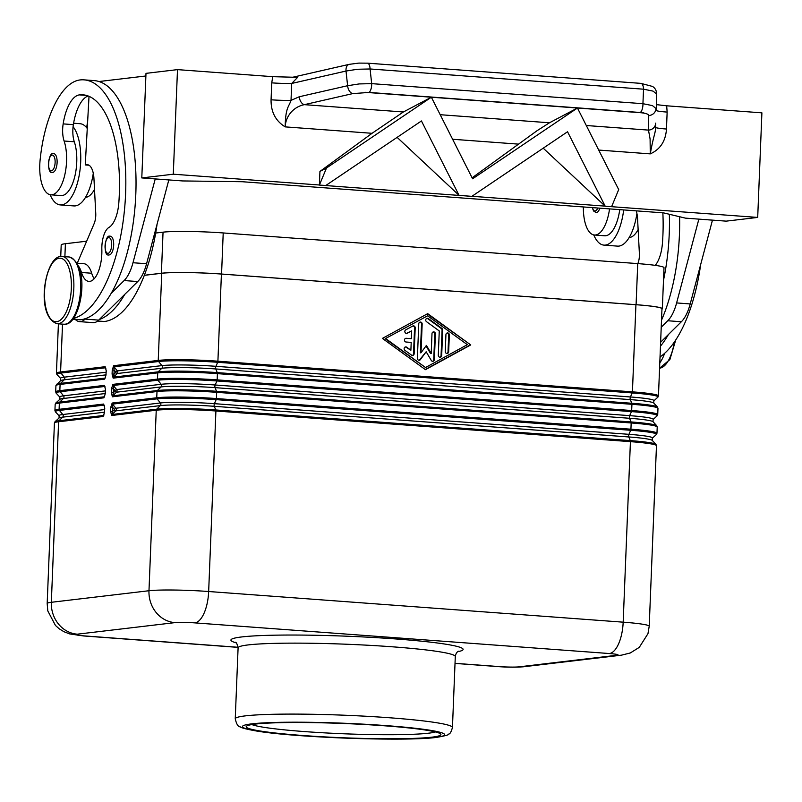 <?xml version="1.0" encoding="UTF-8"?>
<svg xmlns="http://www.w3.org/2000/svg" width="802" height="802" viewBox="0 0 802 802"><rect width="100%" height="100%" fill="white"/><g stroke="black" fill="none" stroke-linecap="round" stroke-linejoin="round"><path stroke-width="1.2" d="M111.418 411.386L112.571 411.436L112.731 407.446L110.736 407.416L110.576 411.406L111.418 411.386M114.235 409.291L114.215 409.822A1.504 0.521 45.5 0 0 115.047 410.594A1.504 0.521 45.5 0 0 115.759 410.875L160.33 405.601A40.681 2.977 2.3 0 1 214.294 406.303L628.818 436.96A40.681 2.977 2.3 0 1 652.267 440.388L655.956 444.368A44.541 3.258 -177.7 0 0 630.282 440.609L215.768 409.962A44.541 3.258 -177.7 0 0 156.681 409.19L112.11 414.464L115.759 410.875A1.875 1.694 83.3 0 0 115.869 408.238L114.235 409.291L112.731 407.446L112.521 404.128L157.092 398.855A44.541 3.258 2.3 0 1 216.179 399.627L630.703 430.283A44.541 3.258 2.3 0 1 656.357 434.524L656.968 433.25A44.972 3.298 -177.7 0 0 630.923 429.2L216.41 398.554A44.972 3.298 -177.7 0 0 156.741 397.772L112.17 403.045L110.736 407.416M110.576 411.406L111.668 415.486A1.504 1.353 83.3 0 1 112.11 414.464L112.571 411.436L114.215 409.822M112.17 392.709L113.323 392.759L113.473 388.769L111.488 388.749L111.328 392.739L112.17 392.709M111.328 392.739L112.42 396.81L156.991 391.536A44.972 3.298 2.3 0 1 216.66 392.318L631.174 422.975A1.504 0.622 -85.8 0 0 631.154 422.403A1.504 0.622 -85.8 0 0 631.034 421.942L216.52 391.286A44.541 3.258 -177.7 0 0 157.423 390.514L112.861 395.787L116.511 392.198A1.875 1.694 83.3 0 0 116.621 389.561L114.987 390.624L113.473 388.769L113.272 385.461L157.844 380.188A1.504 1.353 -96.7 0 1 157.483 379.095L112.922 384.369L111.488 388.749M112.42 396.81A1.504 1.353 83.3 0 1 112.861 395.787L113.323 392.759L114.967 391.145A1.504 0.521 45.5 0 0 115.799 391.927A1.504 0.521 45.5 0 0 116.511 392.198L161.082 386.925A40.681 2.977 2.3 0 1 215.046 387.637A1.875 0.782 94.2 0 1 214.876 386.343A1.875 0.782 94.2 0 1 215.157 384.99L629.67 415.647L631.445 411.606A1.504 0.622 -85.8 0 0 631.605 411.105A1.504 0.622 -85.8 0 0 631.675 410.534L217.162 379.877A44.972 3.298 -177.7 0 0 157.483 379.095L157.733 372.87A44.972 3.298 2.3 0 1 217.412 373.642L631.926 404.298A44.972 3.298 2.3 0 1 657.971 408.338L657.72 414.574A44.972 3.298 -177.7 0 0 631.675 410.534L631.926 404.298A1.504 0.622 94.2 0 0 631.906 403.737A1.504 0.622 94.2 0 0 631.786 403.266L217.262 372.609A1.504 0.622 94.2 0 1 217.382 373.08A1.504 0.622 94.2 0 1 217.412 373.642L217.162 379.877A1.504 0.622 -85.8 0 1 217.091 380.459A1.504 0.622 -85.8 0 1 216.931 380.96L631.445 411.606A44.541 3.258 2.3 0 1 657.109 415.847L657.72 414.574M112.079 374.063L113.172 378.143L157.733 372.87A1.504 1.353 83.3 0 1 158.174 371.837L161.834 368.248A40.681 2.977 2.3 0 1 215.798 368.96L217.262 372.609A44.541 3.258 -177.7 0 0 158.174 371.837L113.613 377.11L117.262 373.521A1.875 1.694 83.3 0 0 117.363 370.885L115.739 371.948L114.225 370.093L112.24 370.073L112.079 374.063L114.064 374.093L114.024 366.785L158.595 361.512A44.541 3.258 2.3 0 1 217.683 362.283L632.197 392.93A44.541 3.258 2.3 0 1 657.861 397.17L658.462 395.897A44.972 3.298 -177.7 0 0 632.427 391.857L217.903 361.201A1.504 0.622 94.2 0 1 217.833 361.782A1.504 0.622 94.2 0 1 217.683 362.283L215.908 366.313L630.422 396.97A40.681 2.977 2.3 0 1 653.861 400.84L653.77 403.045L657.46 407.025A44.541 3.258 -177.7 0 0 631.786 403.266L630.322 399.617A40.681 2.977 2.3 0 1 653.77 403.045M113.172 378.143A1.504 1.353 83.3 0 1 113.613 377.11L114.064 374.093L115.709 372.469A1.504 0.521 45.5 0 0 116.551 373.251A1.504 0.521 45.5 0 0 117.262 373.521L161.834 368.248A1.875 1.694 83.3 0 0 161.934 365.612A40.681 2.977 2.3 0 1 215.908 366.313A1.875 0.782 94.2 0 0 215.618 367.667A1.875 0.782 94.2 0 0 215.798 368.96L630.322 399.617A1.875 0.782 94.2 0 1 630.141 398.323A1.875 0.782 94.2 0 1 630.422 396.97L632.197 392.93A1.504 0.622 94.2 0 0 632.357 392.439A1.504 0.622 94.2 0 0 632.427 391.857L635.926 304.71A44.972 3.298 2.3 0 1 661.971 308.75L658.462 395.897M88.17 95.969A37.483 15.619 -85.8 0 0 73.363 124.651A18.737 7.809 -85.8 0 0 73.082 126.726A18.737 7.809 -85.8 0 0 74.305 141.774A31.859 13.273 94.2 0 1 76.431 166.746A31.859 13.273 94.2 0 1 61.012 195.568L50.817 194.816A31.859 13.273 94.2 0 1 40.1 160.099A88.651 36.942 94.2 0 1 80.02 79.949A119.939 49.985 94.2 0 1 84.06 79.859A119.939 49.985 94.2 0 1 125.563 194.605A119.939 49.985 94.2 0 1 73.563 318.384M78.426 266.023A28.11 11.719 94.2 0 1 81.503 272.49A26.235 10.937 -85.8 0 0 88.862 281.402A26.235 10.937 -85.8 0 0 101.844 249.602A18.737 7.809 94.2 0 1 108.982 227.407A26.235 10.937 -85.8 0 0 118.826 202.816A104.942 43.739 -85.8 0 0 82.957 94.816A104.942 43.739 -85.8 0 0 79.418 94.897A37.483 15.619 -85.8 0 0 63.168 123.889A18.737 7.809 -85.8 0 0 64.11 141.022A31.859 13.273 94.2 0 1 66.235 165.994A31.859 13.273 94.2 0 1 50.817 194.816M84.06 79.859L94.255 80.611A119.939 49.985 94.2 0 1 99.007 81.523A119.939 49.985 94.2 0 1 135.598 167.618A119.939 49.985 94.2 0 1 111.187 293.342A119.939 49.985 94.2 0 1 85.684 318.544A119.939 49.985 94.2 0 1 80.611 319.737A28.11 11.719 94.2 0 1 79.659 319.757L72.912 319.256M157.052 224.309A119.939 49.985 94.2 0 1 104.39 321.502A28.11 11.719 94.2 0 1 103.448 321.522L97.593 321.091M73.082 126.726A41.223 17.183 94.2 0 1 80.691 161.753A41.223 17.183 94.2 0 1 60.32 204.921A41.223 17.183 94.2 0 1 50.115 194.726M60.32 204.921L73.914 205.924A41.223 17.183 -85.8 0 0 93.283 173.292M52.792 172.38A9.373 3.91 94.2 0 1 52.481 172.39C46.285 174.515 48.31 151.548 53.313 153.713L53.864 153.703A9.373 3.91 94.2 0 1 57.092 162.956A9.373 3.91 94.2 0 1 52.792 172.38M109.353 254.906A9.373 3.91 94.2 0 1 109.042 254.916C102.846 257.031 104.872 234.074 109.874 236.239L110.425 236.219A9.373 3.91 94.2 0 1 113.653 245.482A9.373 3.91 94.2 0 1 109.353 254.906M638.131 229.583A31.859 13.273 94.2 0 1 629.139 237.542M609.55 208.881A31.859 13.273 94.2 0 1 594.452 235.016A31.859 13.273 94.2 0 1 583.355 206.946M619.745 209.643A31.859 13.273 94.2 0 1 604.648 235.778L594.452 235.016M599.826 208.169A9.373 3.91 94.2 0 1 596.427 212.59A9.373 3.91 94.2 0 1 596.107 212.59L593.56 210.976L592.267 207.608M640.287 112.491L643.866 112.902L640.397 112.681C645.74 113.172 648.517 114.125 648.748 115.508A7.499 7.298 1 0 0 655.986 108.511L652.467 105.613L642.933 103.699L371.677 83.639A7.499 3.128 94.2 0 1 370.935 89.283A7.499 3.128 94.2 0 1 369.03 92.43L640.287 112.491A7.499 3.128 -85.8 0 0 642.191 109.333A7.499 3.128 -85.8 0 0 642.933 103.699L643.535 89.192A7.499 3.128 -85.8 0 0 642.432 84.521A7.499 3.128 -85.8 0 0 640.928 83.378A7.499 3.128 -85.8 0 0 640.918 83.378M367.346 63.157A7.499 3.128 94.2 0 1 367.466 63.157A7.499 3.128 94.2 0 1 368.97 64.3A7.499 3.128 94.2 0 1 370.073 68.972L643.535 89.192L653.069 91.117L656.587 94.014A7.499 7.298 1 0 0 656.577 93.273M648.748 115.508L648.487 130.104A7.499 7.298 1 0 0 655.725 123.117L655.615 127.358A18.737 1.373 -177.7 0 0 658.572 128.21A18.737 1.373 -177.7 0 0 666.462 129.032L667.144 112.09A18.737 1.373 2.3 0 1 659.244 111.277A18.737 1.373 2.3 0 1 656.297 110.415L656.297 110.034M349.401 64.31A7.499 4.692 77.1 0 0 349.191 64.35A7.499 4.692 77.1 0 0 347.106 65.854A7.499 4.692 77.1 0 0 346.013 71.047L357.562 69.263L370.073 68.972L371.677 83.639L359.166 83.929L347.617 85.714A7.499 4.692 77.1 0 0 349.321 90.887A7.499 4.692 77.1 0 0 352.7 93.613L369.03 92.43M296.84 77.333L272.73 76.671L271.748 82.857A18.737 1.373 -177.7 0 0 282.114 83.388A18.737 1.373 -177.7 0 0 291.697 83.458L346.013 71.047L347.617 85.714L299.266 96.751A7.499 4.692 77.1 0 0 300.971 101.924A7.499 4.692 77.1 0 0 304.349 104.661L352.7 93.613M271.748 82.857L271.066 99.789A18.737 1.373 -177.7 0 0 281.432 100.32A18.737 1.373 -177.7 0 0 291.016 100.39L291.697 83.458L297.672 77.303M472.107 177.813L537.16 130.636L549.47 122.786L577.45 108.019L618.703 189.593L611.595 206.695L605.249 206.224L757.7 217.422L726.201 221.141L685.429 218.134L663.555 212.881L242.244 181.723L182.565 180.941L141.794 177.924L173.292 174.204L177.493 69.624L145.994 73.353L141.794 177.924M586.292 125.513L648.487 130.104L650.091 138.987L650.272 153.874C660.277 149.383 665.67 141.102 666.462 129.032M271.066 99.789C270.886 111.909 275.587 120.942 285.181 126.876C285.462 121.463 287.377 116.651 290.936 112.43C294.585 108.3 299.056 105.704 304.349 104.661L403.366 111.979L372.038 133.302L319.938 171.448L326.504 167.989L431.356 97.222L472.599 178.796L577.45 108.019L368.409 92.561M435.426 731.945A93.704 6.867 2.3 0 1 304.319 731.564A93.704 6.867 2.3 0 1 251.858 724.567M384.489 725.79A97.443 7.138 2.3 0 1 440.669 734.01A97.443 7.138 2.3 0 1 302.595 735.484A97.443 7.138 2.3 0 1 246.465 726.211A97.443 7.138 2.3 0 1 384.489 725.79M412.358 355.456A1.875 1.694 83.3 0 0 413.521 353.782L414.564 327.938A1.875 1.694 83.3 0 0 412.96 325.943M415.195 327.868L414.153 353.712A1.875 1.694 -96.7 0 1 411.546 355.146L404.92 350.334A1.875 1.694 -96.7 0 1 405.611 346.915A1.875 1.694 -96.7 0 1 406.744 347.216L410.885 350.223L411.205 342.404L406.103 342.023A1.875 1.694 -96.7 0 1 405.962 338.294A1.875 1.694 -96.7 0 1 406.253 338.294L411.356 338.665L411.667 330.845L407.316 333.221A1.875 1.694 -96.7 0 1 404.91 332.068A1.875 1.694 -96.7 0 1 405.742 329.863L412.709 326.053A1.875 1.694 -96.7 0 1 415.195 327.868L414.564 327.938M406.424 333.411A1.875 1.694 83.3 0 0 406.684 333.301L411.667 330.845M411.356 338.665L406.253 338.294M410.885 350.223L406.123 347.296A1.875 1.694 83.3 0 0 405.301 346.985M448.659 351.727A1.875 1.694 -96.7 0 1 445.26 351.476L445.932 334.675A1.875 1.694 -96.7 0 1 449.331 334.925L448.659 351.727L448.027 351.797L448.699 334.995A1.875 1.694 83.3 0 0 447.095 333.01M446.854 353.461A1.875 1.694 83.3 0 0 448.027 351.797M427.606 315.808L385.171 338.725L425.531 367.527L467.335 344.68L427.606 315.808L385.171 338.725M385.792 338.655L425.531 367.527M470.734 344.93L425.441 369.682L382.394 338.404L427.697 313.652L470.734 344.93L427.276 313.883M425.23 369.522L470.102 345.01M439.887 357.271A1.875 1.694 83.3 0 0 441.06 355.607L442.072 330.183A1.875 1.694 83.3 0 0 441.29 328.509L427.717 318.645A1.875 1.694 83.3 0 0 426.905 318.334M442.704 330.113L441.681 355.537A1.875 1.694 -96.7 0 1 438.293 355.276L439.265 330.945L426.514 321.682A1.875 1.694 -96.7 0 1 427.215 318.264A1.875 1.694 -96.7 0 1 428.348 318.564L441.922 328.429A1.875 1.694 -96.7 0 1 442.704 330.113L442.072 330.183M421.01 352.76L426.413 345.401L431.205 353.512L431.997 333.642A1.875 1.694 -96.7 0 1 435.396 333.893L434.373 359.527A1.875 1.694 -96.7 0 1 431.245 360.399L426.163 351.767L420.408 359.597A1.875 1.694 -96.7 0 1 417.381 358.273L418.764 323.808A1.875 1.694 -96.7 0 1 422.163 324.058L421.01 352.76L420.378 352.84L421.531 324.128A1.875 1.694 83.3 0 0 419.937 322.143M418.985 360.268A1.875 1.694 83.3 0 0 419.777 359.667L426.163 351.767M432.569 361.271A1.875 1.694 83.3 0 0 433.742 359.607L434.764 333.973A1.875 1.694 83.3 0 0 433.17 331.978M431.205 353.512L430.574 353.592L426.042 345.913M144.3 275.337L161.733 273.271A44.972 3.298 2.3 0 1 221.412 274.053L635.926 304.71M459.145 195.417L319.397 185.082L325.843 185.483L421.441 120.952L459.055 195.337L471.847 196.36L459.145 195.417L397.12 137.373M567.545 131.759L471.947 196.29L605.159 206.134L567.545 131.759M319.397 185.082L326.504 167.989M643.866 112.902L364.96 92.28M640.397 112.681L577.45 108.019L549.47 122.786L440.198 114.706M543.215 148.18L605.249 206.224M173.292 174.204L319.397 185.001L319.938 171.448M431.356 97.222L403.366 111.979L431.356 97.222M272.73 76.671L177.493 69.624M667.144 112.09L666.673 105.804L761.9 112.841L757.7 217.422M299.266 96.751L291.016 100.39C288.931 106.887 285.472 107.267 285.181 126.876L372.038 133.302M666.673 105.804L656.397 104.631M598.713 150.064L650.272 153.874C653.73 134.505 655.384 133.984 655.615 127.358L655.725 123.117M292.098 77.393L349.171 64.35A7.499 4.692 77.1 0 0 349.171 64.35L358.845 63.097L367.466 63.168A7.499 3.128 94.2 0 1 367.476 63.157L640.928 83.378M661.229 327.216L667.775 320.75A37.483 15.619 -85.8 0 0 676.617 302.935L698.863 219.126L712.457 220.159L690.211 303.938A37.483 15.619 94.2 0 1 681.359 321.752L660.617 342.243M99.007 81.523L145.894 75.979M85.684 318.544L85.112 319.106A29.985 12.491 94.2 0 1 79.528 321.632L93.112 322.635A29.985 12.491 -85.8 0 0 98.696 320.118L137.733 281.552A37.483 15.619 -85.8 0 0 146.576 263.738L168.821 179.929L155.227 178.956L132.992 262.735A37.483 15.619 94.2 0 1 124.14 280.55L111.187 293.342M679.595 216.73A119.939 49.985 94.2 0 1 661.51 320.209M636.217 210.856A18.737 7.809 94.2 0 1 637.57 218.745L639.384 253.562A11.248 4.682 94.2 0 1 637.861 263.617M668.407 334.554A119.939 49.985 94.2 0 1 660.467 346.173M593.751 234.926A41.223 17.183 -85.8 0 0 603.946 245.121A41.223 17.183 -85.8 0 0 623.675 209.934M636.918 213.492A41.223 17.183 94.2 0 1 617.54 246.124L603.956 245.121M655.234 265.352A26.235 10.937 -85.8 0 0 662.452 243.016A104.942 43.739 -85.8 0 0 662.853 212.831M669.349 214.274A119.939 49.985 94.2 0 1 663.485 280.319M700.677 264.51A119.939 49.985 94.2 0 1 660.036 356.93M77.273 263.206L94.125 223.658A11.248 4.682 -85.8 0 0 95.749 213.362L93.944 178.545A18.737 7.809 -85.8 0 0 87.468 164.731A18.737 7.809 -85.8 0 0 86.837 164.741L85.263 164.931L88.962 165.202M85.263 164.931L89.022 96.31M79.528 321.632A29.985 12.491 94.2 0 1 75.328 319.437M77.052 263.196L83.809 263.698A28.11 11.719 94.2 0 1 91.699 273.241A26.235 10.937 -85.8 0 0 94.185 278.745M124.781 294.354A119.939 49.985 94.2 0 1 99.278 319.547M73.594 123.217L79.989 123.688A41.223 17.183 94.2 0 1 86.676 127.729A18.737 7.809 -85.8 0 1 86.957 125.653A37.483 15.619 -85.8 0 1 87.618 121.964M87.258 128.49A41.223 17.183 -85.8 0 0 86.676 127.729M94.506 189.382A31.859 13.273 94.2 0 1 85.503 197.342M144.32 275.266L161.392 273.251A45.353 3.318 2.3 0 1 221.563 274.033L636.086 304.69A45.353 3.318 2.3 0 1 662.342 308.76A45.353 3.318 2.3 0 1 661.951 309.171M662.342 308.76L663.996 267.678A45.353 3.318 -177.7 0 0 637.73 263.607L223.217 232.951A45.353 3.318 -177.7 0 0 163.047 232.169L155.678 233.031M86.646 241.201L65.403 243.718A45.353 3.318 -177.7 0 0 61.203 244.941L60.741 256.48M62.516 324.128L60.591 371.978A1.504 1.353 83.3 0 0 60.952 373.06L105.513 367.787L106.205 370.865M106.255 370.775L105.954 374.815L106.255 370.775L105.162 366.704L60.591 371.978A44.972 3.298 -177.7 0 0 56.431 373.191L56.932 374.504A44.541 3.258 2.3 0 1 60.952 373.06L64.29 377.161A40.681 2.977 -177.7 0 0 60.621 378.484L60.531 380.689L55.929 385.632A44.972 3.298 2.3 0 1 60.09 384.419L104.661 379.145L106.095 374.775M106.044 374.855L105.102 378.123L60.531 383.386A44.541 3.258 -177.7 0 0 56.541 384.358M105.954 374.865L64.19 379.807L60.531 383.386A1.504 1.353 -96.7 0 0 60.09 384.419L59.839 390.654A1.504 1.353 83.3 0 0 60.2 391.737L104.761 386.464L105.453 389.531M105.503 389.451L105.202 393.481L105.503 389.451L104.41 385.381L59.839 390.654A44.972 3.298 -177.7 0 0 55.679 391.857L55.929 385.632M105.293 393.531L104.35 396.789L59.779 402.063A44.541 3.258 -177.7 0 0 55.789 403.025L55.178 404.298A44.972 3.298 2.3 0 1 59.348 403.095L103.909 397.822L105.343 393.441M105.202 393.541L63.438 398.484L59.779 402.063A1.504 1.353 -96.7 0 0 59.348 403.095L59.097 409.321A1.504 1.353 83.3 0 0 59.448 410.413L104.019 405.14L104.701 408.208M104.751 408.128L104.45 412.158L104.751 408.128L103.659 404.048L59.097 409.321A44.972 3.298 -177.7 0 0 54.927 410.534L55.178 404.298M104.541 412.198L103.598 415.466L59.037 420.739A44.541 3.258 -177.7 0 0 55.037 421.702L54.426 422.975A44.972 3.298 2.3 0 1 58.596 421.762L103.157 416.499L104.591 412.118M60.531 380.689A40.681 2.977 -177.7 0 1 64.19 379.807A1.875 1.694 83.3 0 0 64.29 377.161L106.054 372.228M59.789 399.356A40.681 2.977 -177.7 0 1 63.438 398.484A1.875 1.694 83.3 0 0 63.538 395.837A40.681 2.977 -177.7 0 0 59.869 397.16L59.789 399.356L55.789 403.025M112.17 403.045A1.504 1.353 83.3 0 0 112.521 404.128L115.869 408.238L160.43 402.965A40.681 2.977 2.3 0 1 214.405 403.667A1.875 0.782 94.2 0 0 214.124 405.01A1.875 0.782 94.2 0 0 214.294 406.303L215.768 409.962A1.504 0.622 94.2 0 1 215.878 410.423A1.504 0.622 94.2 0 1 215.908 410.995L208.66 591.515A29.985 12.491 94.2 0 1 204.119 613.079A29.985 12.491 94.2 0 1 194.856 622.883L609.38 653.54A14.987 1.103 2.3 0 1 616.668 655.294A29.985 27.168 83.3 0 0 621.39 655.184L630.292 652.968L639.274 647.364L647.966 633.67L649.219 626.212A44.972 3.298 -177.7 0 0 623.174 622.172L208.66 591.515A44.972 3.298 -177.7 0 0 148.982 590.733L51.338 602.292L58.596 421.762A1.504 1.353 -96.7 0 1 59.037 420.739L62.686 417.15A1.875 1.694 83.3 0 0 62.787 414.514A40.681 2.977 -177.7 0 0 59.127 415.827L59.037 418.032L55.037 421.702M111.668 415.486L156.24 410.213A1.504 1.353 83.3 0 1 156.681 409.19L160.33 405.601A1.875 1.694 83.3 0 0 160.43 402.965L157.092 398.855A1.504 1.353 83.3 0 1 156.741 397.772L156.991 391.536A1.504 1.353 83.3 0 1 157.423 390.514L161.082 386.925A1.875 1.694 83.3 0 0 161.182 384.288A40.681 2.977 2.3 0 1 215.157 384.99L216.931 380.96A44.541 3.258 2.3 0 0 157.844 380.188L161.182 384.288L116.621 389.561L113.272 385.461A1.504 1.353 83.3 0 1 112.922 384.369M653.018 421.722L656.708 425.692A44.541 3.258 -177.7 0 0 631.034 421.942L629.57 418.283A40.681 2.977 2.3 0 1 653.018 421.722L653.109 419.516L657.109 415.847M54.426 422.975L47.178 603.495A44.972 3.298 -177.7 0 1 51.338 602.292A29.985 27.168 83.3 0 0 58.456 624.006A29.985 27.168 83.3 0 0 77.323 634.182L174.966 622.623A29.985 27.168 83.3 0 1 156.099 612.457A29.985 27.168 83.3 0 1 148.982 590.733L156.24 410.213A44.972 3.298 2.3 0 1 215.908 410.995L630.422 441.651A1.504 0.622 94.2 0 0 630.402 441.08A1.504 0.622 94.2 0 0 630.282 440.609L628.818 436.96A1.875 0.782 94.2 0 1 628.638 435.666A1.875 0.782 94.2 0 1 628.928 434.323L214.405 403.667L216.179 399.627A1.504 0.622 94.2 0 0 216.339 399.125A1.504 0.622 94.2 0 0 216.41 398.554L216.66 392.318A1.504 0.622 -85.8 0 0 216.63 391.757A1.504 0.622 -85.8 0 0 216.52 391.286L215.046 387.637L629.57 418.283A1.875 0.782 94.2 0 1 629.39 416.99A1.875 0.782 94.2 0 1 629.67 415.647A40.681 2.977 2.3 0 1 653.109 419.516M103.157 416.499A1.504 1.353 -96.7 0 1 103.598 415.466L103.879 415.195M104.39 405.601L104.019 405.14A1.504 1.353 -96.7 0 1 103.659 404.048M103.909 397.822A1.504 1.353 -96.7 0 1 104.35 396.789L104.621 396.529M105.142 386.925L104.761 386.464A1.504 1.353 -96.7 0 1 104.41 385.381M104.661 379.145A1.504 1.353 -96.7 0 1 105.102 378.123L105.373 377.852M105.894 368.248L105.513 367.787A1.504 1.353 -96.7 0 1 105.162 366.704M656.708 425.692L657.219 427.015A44.972 3.298 2.3 0 0 631.174 422.975L630.923 429.2A1.504 0.622 94.2 0 1 630.853 429.782A1.504 0.622 94.2 0 1 630.703 430.283L628.928 434.323A40.681 2.977 2.3 0 1 652.357 438.193L652.267 440.388M221.412 274.053L217.903 361.201A44.972 3.298 -177.7 0 0 158.235 360.419A1.504 1.353 83.3 0 0 158.595 361.512L161.934 365.612L117.363 370.885L114.024 366.785A1.504 1.353 83.3 0 1 113.673 365.692L112.24 370.073M616.668 655.294L519.024 666.843A14.987 1.103 2.3 0 1 499.135 666.582A29.985 12.491 94.2 0 1 498.122 666.602L455.025 663.414M499.135 666.582L455.025 663.324M238.094 647.274L84.611 635.926A14.987 1.103 2.3 0 1 77.323 634.182M238.094 647.374L83.609 635.956A29.985 12.491 -85.8 0 0 84.611 635.926M609.38 653.54A29.985 12.491 -85.8 0 0 618.633 643.735A29.985 12.491 -85.8 0 0 623.174 622.172L630.422 441.651A44.972 3.298 2.3 0 1 656.467 445.691L649.219 626.212M519.024 666.843A29.985 27.168 83.3 0 0 523.746 666.743L621.39 655.184M65.092 324.208A33.734 14.055 94.2 0 1 63.959 324.239L65.393 324.208C81.072 323.958 91.398 264.309 68.932 256.961A33.734 14.055 94.2 0 1 80.551 290.274A33.734 14.055 94.2 0 1 65.092 324.208M61.002 256.48A33.734 14.055 94.2 0 1 62.135 256.45A33.734 14.055 94.2 0 1 73.754 289.773A33.734 14.055 94.2 0 1 58.305 323.707A33.734 14.055 94.2 0 1 57.163 323.737L63.959 324.239M56.681 321.712A31.859 13.273 94.2 0 1 44.561 291.547A31.859 13.273 94.2 0 1 59.228 258.224A31.859 13.273 94.2 0 1 71.338 288.389A31.859 13.273 94.2 0 1 56.681 321.712M74.305 141.774L64.11 141.022M80.611 319.737L72.972 319.176M104.39 321.502L97.694 321M48.501 163.337A7.87 3.278 -85.8 0 0 51.498 170.786A7.87 3.278 -85.8 0 0 55.117 162.555A7.87 3.278 -85.8 0 0 52.13 155.107A7.87 3.278 -85.8 0 0 48.501 163.337M105.062 245.853A7.87 3.278 -85.8 0 0 108.059 253.312A7.87 3.278 -85.8 0 0 111.678 245.071A7.87 3.278 -85.8 0 0 108.691 237.623A7.87 3.278 -85.8 0 0 105.062 245.853M664.637 353.301A33.734 14.055 94.2 0 1 659.795 362.845M660.487 356.619A31.859 13.273 94.2 0 1 660.006 357.572M674.322 342.063A33.734 14.055 94.2 0 1 659.695 368.178A33.734 14.055 94.2 0 1 659.575 368.188M592.467 207.618A7.87 3.278 -85.8 0 0 595.124 210.996A7.87 3.278 -85.8 0 0 597.731 208.009M235.247 718.803C236.48 724.166 238.134 726.843 240.209 726.823C241.041 727.815 246.244 729.168 255.808 730.893C293.612 737.539 405.762 741.629 436.468 737.399C445.22 735.905 449.401 734.742 449 733.89C450.092 733.87 451.245 731.745 452.448 727.524A108.691 7.96 -177.7 0 0 389.521 717.76A108.691 7.96 -177.7 0 0 245.312 715.875A108.691 7.96 -177.7 0 0 235.247 718.803L238.094 647.846A108.691 7.96 2.3 0 1 248.159 644.918A108.691 7.96 2.3 0 1 392.368 646.803A108.691 7.96 2.3 0 1 455.295 656.567C455.736 653.82 456.789 652.036 458.443 651.214M457.641 651.735A116.19 8.511 -177.7 0 0 395.817 638.953A116.19 8.511 -177.7 0 0 241.663 636.948A116.19 8.511 -177.7 0 0 236.149 642.833M435.285 737.419A101.192 7.408 2.3 0 1 301.021 735.665A101.192 7.408 2.3 0 1 251.808 723.855A101.192 7.408 2.3 0 1 386.073 725.609A101.192 7.408 2.3 0 1 435.285 737.419M174.966 622.623A14.987 1.103 2.3 0 1 194.856 622.883M414.153 353.712L413.521 353.782M407.316 333.221L406.684 333.301M406.744 347.216L406.123 347.296M449.331 334.925L448.699 334.995M441.681 355.537L441.06 355.607M441.922 328.429L441.29 328.509M428.348 318.564L427.717 318.645M422.163 324.058L421.531 324.128M420.408 359.597L419.777 359.667M434.373 359.527L433.742 359.607M435.396 333.893L434.764 333.973M452.609 139.257L518.142 144.109M681.359 321.752L667.775 320.75M690.211 303.938L676.617 302.935M124.14 280.55L137.733 281.552M85.112 319.106L98.696 320.118M132.992 262.735L146.576 263.738M86.837 164.741L88.09 164.831M91.699 273.241L81.503 272.49M86.446 95.408L79.418 94.897M73.363 124.651L63.168 123.889M163.047 232.169L161.392 273.251M65.403 243.718L64.882 256.66M161.733 273.271L158.235 360.419L113.673 365.692M115.739 371.948L115.709 372.469M114.987 390.624L114.967 391.145M59.869 397.16L56.18 393.18A44.541 3.258 2.3 0 1 60.2 391.737L63.538 395.837L105.303 390.895M59.127 415.827L55.428 411.857A44.541 3.258 2.3 0 1 59.448 410.413L62.787 414.514L104.551 409.571M104.45 412.208L62.686 417.15A40.681 2.977 -177.7 0 0 59.037 418.032M223.217 232.951L221.563 274.033M637.73 263.607L636.086 304.69M68.932 256.961L60.701 256.49C45.032 256.73 34.707 316.389 57.163 323.737M659.575 368.208L669.881 359.587L675.715 339.998M656.587 93.844L656.297 110.225M452.448 727.524L455.295 656.567M235.397 642.252C236.279 642.131 237.181 643.996 238.094 647.846M656.587 93.904C656.557 90.636 655.204 88.15 652.517 86.436L640.918 83.388M47.178 603.495L47.799 610.893L55.448 625.45L59.168 628.768L63.959 631.725L69.684 633.921L83.609 635.956M657.46 407.025L657.971 408.338M657.219 427.015L656.968 433.25M655.956 444.368L656.467 445.691M652.357 438.193L656.357 434.524M653.861 400.84L657.861 397.17M58.406 323.828L56.431 373.191M56.18 393.18L55.679 391.857M55.428 411.857L54.927 410.534M60.621 378.484L56.932 374.504M498.122 666.602C507.806 667.334 516.348 667.384 523.746 666.743"/></g></svg>
